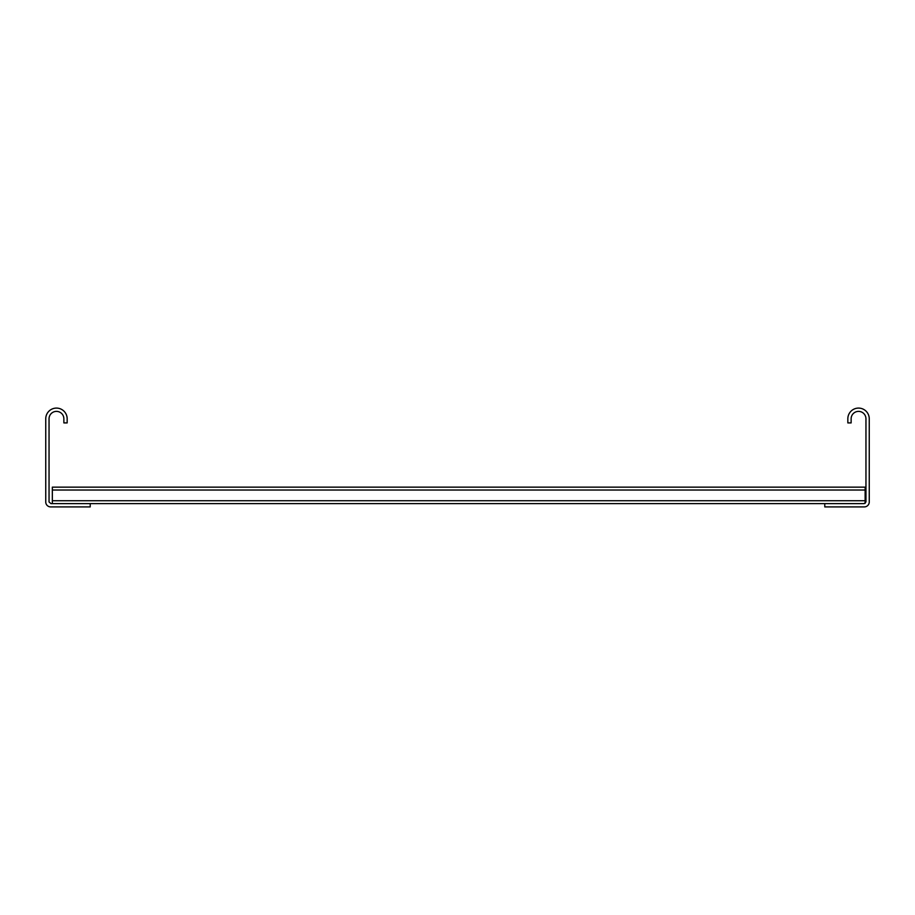 <?xml version="1.0" encoding="UTF-8"?>
<svg xmlns="http://www.w3.org/2000/svg" width="915" height="915" viewBox="0 0 915 915"><rect width="100%" height="100%" fill="white"/><g stroke="black" fill="none" stroke-linecap="round" stroke-linejoin="round"><path stroke-width="1.37" d="M90.219 503.616L50.966 503.616L49.044 501.969L49.044 418.796A7.412 7.412 0 0 1 56.456 411.384A7.412 7.412 0 0 1 63.867 418.796L63.867 422.913L67.161 422.913L67.161 418.796A10.705 10.705 0 0 0 56.456 408.09A10.705 10.705 0 0 0 45.75 418.796L45.75 501.969A4.941 4.941 0 0 0 50.691 506.91L90.219 506.91L90.219 503.616L824.781 503.616L824.781 506.91L864.309 506.91A4.941 4.941 0 0 0 869.25 501.969L869.25 418.796A10.705 10.705 0 0 0 858.544 408.09A10.705 10.705 0 0 0 847.839 418.796L847.839 422.913L851.133 422.913L851.133 418.796A7.412 7.412 0 0 1 858.544 411.384A7.412 7.412 0 0 1 865.956 418.796L865.956 501.969L864.103 503.616L824.781 503.616M52.338 500.734L52.338 487.146L865.133 487.146L865.133 500.734L52.338 500.734L52.338 503.616M865.133 503.376L865.133 500.734M52.338 490.028L865.133 490.028"/></g></svg>
